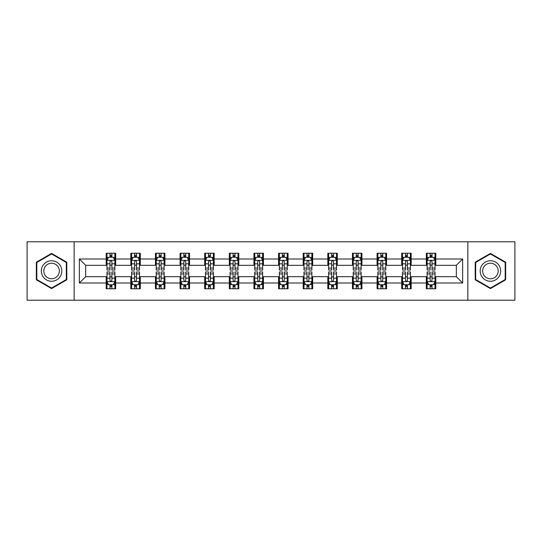 <?xml version="1.0" encoding="UTF-8"?>
<svg xmlns="http://www.w3.org/2000/svg" width="542" height="542" viewBox="0 0 542 542"><rect width="100%" height="100%" fill="white"/><g stroke="black" fill="none" stroke-linecap="round" stroke-linejoin="round"><path stroke-width="0.81" d="M467.854 300.207L514.9 300.207L514.9 241.793L467.854 241.793L467.854 300.207L74.146 300.207L74.146 241.793L27.1 241.793L27.1 300.207L74.146 300.207M467.854 241.793L74.146 241.793M435.809 259.001L435.809 253.243L426.337 253.243L426.337 259.001L411.182 259.001L411.182 253.243L401.71 253.243L401.71 259.001L386.554 259.001L386.554 253.243L377.083 253.243L377.083 259.001L361.927 259.001L361.927 253.243L352.456 253.243L352.456 259.001L337.3 259.001L337.3 253.243L327.829 253.243L327.829 259.001L312.673 259.001L312.673 253.243L303.202 253.243L303.202 259.001L288.053 259.001L288.053 253.243L278.574 253.243L278.574 259.001L263.426 259.001L263.426 253.243L253.947 253.243L253.947 259.001L238.798 259.001L238.798 253.243L229.327 253.243L229.327 259.001L214.171 259.001L214.171 253.243L204.7 253.243L204.7 259.001L189.544 259.001L189.544 253.243L180.073 253.243L180.073 259.001L164.917 259.001L164.917 253.243L155.446 253.243L155.446 259.001L140.29 259.001L140.29 253.243L130.818 253.243L130.818 259.001L115.663 259.001L115.663 253.243L106.191 253.243L106.191 259.001L79.356 259.001L79.356 282.999L85.67 276.684L106.191 276.684L106.191 288.757L115.663 288.757L115.663 276.684L130.818 276.684L130.818 288.757L140.29 288.757L140.29 276.684L155.446 276.684L155.446 288.757L164.917 288.757L164.917 276.684L180.073 276.684L180.073 288.757L189.544 288.757L189.544 276.684L204.7 276.684L204.7 288.757L214.171 288.757L214.171 276.684L229.327 276.684L229.327 288.757L238.798 288.757L238.798 276.684L253.947 276.684L253.947 288.757L263.426 288.757L263.426 276.684L278.574 276.684L278.574 288.757L288.053 288.757L288.053 276.684L303.202 276.684L303.202 288.757L312.673 288.757L312.673 276.684L327.829 276.684L327.829 288.757L337.3 288.757L337.3 276.684L352.456 276.684L352.456 288.757L361.927 288.757L361.927 276.684L377.083 276.684L377.083 288.757L386.554 288.757L386.554 276.684L401.71 276.684L401.71 288.757L411.182 288.757L411.182 276.684L426.337 276.684L426.337 288.757L435.809 288.757L435.809 276.684L456.33 276.684L456.33 265.316L435.809 265.316L435.809 259.001L462.644 259.001L462.644 282.999L435.809 282.999M426.337 282.999L411.182 282.999M401.71 282.999L386.554 282.999M377.083 282.999L361.927 282.999M352.456 282.999L337.3 282.999M327.829 282.999L312.673 282.999M303.202 282.999L288.053 282.999M278.574 282.999L263.426 282.999M253.947 282.999L238.798 282.999M229.327 282.999L214.171 282.999M204.7 282.999L189.544 282.999M180.073 282.999L164.917 282.999M155.446 282.999L140.29 282.999M130.818 282.999L115.663 282.999M106.191 282.999L79.356 282.999M426.337 259.001L426.337 265.316L411.182 265.316L411.182 259.001M401.71 259.001L401.71 265.316L386.554 265.316L386.554 259.001M377.083 259.001L377.083 265.316L361.927 265.316L361.927 259.001M352.456 259.001L352.456 265.316L337.3 265.316L337.3 259.001M327.829 259.001L327.829 265.316L312.673 265.316L312.673 259.001M303.202 259.001L303.202 265.316L288.053 265.316L288.053 259.001M278.574 259.001L278.574 265.316L263.426 265.316L263.426 259.001M253.947 259.001L253.947 265.316L238.798 265.316L238.798 259.001M229.327 259.001L229.327 265.316L214.171 265.316L214.171 259.001M204.7 259.001L204.7 265.316L189.544 265.316L189.544 259.001M180.073 259.001L180.073 265.316L164.917 265.316L164.917 259.001M155.446 259.001L155.446 265.316L140.29 265.316L140.29 259.001M130.818 259.001L130.818 265.316L115.663 265.316L115.663 259.001M106.191 259.001L106.191 265.316L85.67 265.316L79.356 259.001M85.67 265.316L85.67 276.684M462.644 282.999L456.33 276.684M456.33 265.316L462.644 259.001M106.191 257.186L106.977 257.186M109.979 257.186L111.876 257.186M114.87 257.186L115.663 257.186M106.191 265.16L106.977 265.16M109.979 265.16L111.876 265.16M114.87 265.16L115.663 265.16M106.191 276.84L106.977 276.84M109.979 276.84L111.876 276.84M114.87 276.84L115.663 276.84M106.191 284.814L106.977 284.814M109.979 284.814L111.876 284.814M114.87 284.814L115.663 284.814M130.818 276.84L131.604 276.84M134.606 276.84L136.503 276.84M139.497 276.84L140.29 276.84M130.818 284.814L131.604 284.814M134.606 284.814L136.503 284.814M139.497 284.814L140.29 284.814M130.818 257.186L131.604 257.186M134.606 257.186L136.503 257.186M139.497 257.186L140.29 257.186M130.818 265.16L131.604 265.16M134.606 265.16L136.503 265.16M139.497 265.16L140.29 265.16M155.446 276.84L156.231 276.84M159.233 276.84L161.13 276.84M164.124 276.84L164.917 276.84M155.446 284.814L156.231 284.814M159.233 284.814L161.13 284.814M164.124 284.814L164.917 284.814M155.446 257.186L156.231 257.186M159.233 257.186L161.13 257.186M164.124 257.186L164.917 257.186M155.446 265.16L156.231 265.16M159.233 265.16L161.13 265.16M164.124 265.16L164.917 265.16M180.073 276.84L180.859 276.84M183.86 276.84L185.75 276.84M188.752 276.84L189.544 276.84M180.073 284.814L180.859 284.814M183.86 284.814L185.75 284.814M188.752 284.814L189.544 284.814M180.073 257.186L180.859 257.186M183.86 257.186L185.75 257.186M188.752 257.186L189.544 257.186M180.073 265.16L180.859 265.16M183.86 265.16L185.75 265.16M188.752 265.16L189.544 265.16M204.7 276.84L205.486 276.84M208.487 276.84L210.377 276.84M213.379 276.84L214.171 276.84M204.7 284.814L205.486 284.814M208.487 284.814L210.377 284.814M213.379 284.814L214.171 284.814M204.7 257.186L205.486 257.186M208.487 257.186L210.377 257.186M213.379 257.186L214.171 257.186M204.7 265.16L205.486 265.16M208.487 265.16L210.377 265.16M213.379 265.16L214.171 265.16M229.327 276.84L230.113 276.84M233.114 276.84L235.004 276.84M238.006 276.84L238.798 276.84M229.327 284.814L230.113 284.814M233.114 284.814L235.004 284.814M238.006 284.814L238.798 284.814M229.327 257.186L230.113 257.186M233.114 257.186L235.004 257.186M238.006 257.186L238.798 257.186M229.327 265.16L230.113 265.16M233.114 265.16L235.004 265.16M238.006 265.16L238.798 265.16M253.947 276.84L254.74 276.84M257.741 276.84L259.632 276.84M262.633 276.84L263.426 276.84M253.947 284.814L254.74 284.814M257.741 284.814L259.632 284.814M262.633 284.814L263.426 284.814M253.947 257.186L254.74 257.186M257.741 257.186L259.632 257.186M262.633 257.186L263.426 257.186M253.947 265.16L254.74 265.16M257.741 265.16L259.632 265.16M262.633 265.16L263.426 265.16M278.574 276.84L279.367 276.84M282.368 276.84L284.259 276.84M287.26 276.84L288.053 276.84M278.574 284.814L279.367 284.814M282.368 284.814L284.259 284.814M287.26 284.814L288.053 284.814M278.574 257.186L279.367 257.186M282.368 257.186L284.259 257.186M287.26 257.186L288.053 257.186M278.574 265.16L279.367 265.16M282.368 265.16L284.259 265.16M287.26 265.16L288.053 265.16M303.202 276.84L303.994 276.84M306.996 276.84L308.886 276.84M311.887 276.84L312.673 276.84M303.202 284.814L303.994 284.814M306.996 284.814L308.886 284.814M311.887 284.814L312.673 284.814M303.202 257.186L303.994 257.186M306.996 257.186L308.886 257.186M311.887 257.186L312.673 257.186M303.202 265.16L303.994 265.16M306.996 265.16L308.886 265.16M311.887 265.16L312.673 265.16M327.829 276.84L328.621 276.84M331.623 276.84L333.513 276.84M336.514 276.84L337.3 276.84M327.829 284.814L328.621 284.814M331.623 284.814L333.513 284.814M336.514 284.814L337.3 284.814M327.829 257.186L328.621 257.186M331.623 257.186L333.513 257.186M336.514 257.186L337.3 257.186M327.829 265.16L328.621 265.16M331.623 265.16L333.513 265.16M336.514 265.16L337.3 265.16M352.456 276.84L353.248 276.84M356.25 276.84L358.14 276.84M361.141 276.84L361.927 276.84M352.456 284.814L353.248 284.814M356.25 284.814L358.14 284.814M361.141 284.814L361.927 284.814M352.456 257.186L353.248 257.186M356.25 257.186L358.14 257.186M361.141 257.186L361.927 257.186M352.456 265.16L353.248 265.16M356.25 265.16L358.14 265.16M361.141 265.16L361.927 265.16M377.083 276.84L377.876 276.84M380.87 276.84L382.767 276.84M385.768 276.84L386.554 276.84M377.083 284.814L377.876 284.814M380.87 284.814L382.767 284.814M385.768 284.814L386.554 284.814M377.083 257.186L377.876 257.186M380.87 257.186L382.767 257.186M385.768 257.186L386.554 257.186M377.083 265.16L377.876 265.16M380.87 265.16L382.767 265.16M385.768 265.16L386.554 265.16M401.71 276.84L402.503 276.84M405.497 276.84L407.394 276.84M410.396 276.84L411.182 276.84M401.71 284.814L402.503 284.814M405.497 284.814L407.394 284.814M410.396 284.814L411.182 284.814M401.71 257.186L402.503 257.186M405.497 257.186L407.394 257.186M410.396 257.186L411.182 257.186M401.71 265.16L402.503 265.16M405.497 265.16L407.394 265.16M410.396 265.16L411.182 265.16M426.337 276.84L427.13 276.84M430.124 276.84L432.021 276.84M435.023 276.84L435.809 276.84M426.337 284.814L427.13 284.814M430.124 284.814L432.021 284.814M435.023 284.814L435.809 284.814M426.337 257.186L427.13 257.186M430.124 257.186L432.021 257.186M435.023 257.186L435.809 257.186M426.337 265.16L427.13 265.16M430.124 265.16L432.021 265.16M435.023 265.16L435.809 265.16M51.571 288.588L66.801 279.794L66.801 262.206L51.571 253.412L36.334 262.206L36.334 279.794L51.571 288.588M505.666 262.206L490.429 253.412L475.198 262.206L475.198 279.794L490.429 288.588L505.666 279.794L505.666 262.206M111.876 255.296L109.979 255.296M114.87 268.073L111.876 268.073L111.876 270.052L114.87 270.052L114.87 260.424L113.292 257.267L108.556 257.267L106.977 260.424L106.977 270.052L109.979 270.052L109.979 268.073L106.977 268.073M106.977 260.424L106.977 253.243M114.87 260.424L114.87 253.243M109.979 257.267L109.979 253.243M111.876 253.243L111.876 257.267M111.876 268.073L111.876 261.61C111.245 260.39 110.609 260.39 109.979 261.61L109.979 268.073M109.979 286.704L111.876 286.704M106.977 273.927L109.979 273.927L109.979 271.948L106.977 271.948L106.977 281.576L108.556 284.733L113.292 284.733L114.87 281.576L114.87 271.948L111.876 271.948L111.876 273.927L114.87 273.927M114.87 281.576L114.87 288.757M106.977 281.576L106.977 288.757M111.876 284.733L111.876 288.757M109.979 288.757L109.979 284.733M109.979 273.927L109.979 280.39C110.609 281.61 111.239 281.61 111.876 280.39L111.876 273.927M60.453 276.129A10.264 10.264 0 0 0 56.7 262.111A10.264 10.264 0 0 0 42.682 265.871A10.264 10.264 0 0 0 46.436 279.889A10.264 10.264 0 0 0 60.453 276.129M58.299 274.882A7.771 7.771 0 0 0 55.453 264.272A7.771 7.771 0 0 0 44.844 267.118A7.771 7.771 0 0 0 47.682 277.728A7.771 7.771 0 0 0 58.299 274.882M36.809 279.523L36.809 262.477L51.571 253.954L66.327 262.477L66.327 279.523L51.571 288.046L36.809 279.523M490.429 260.736A10.264 10.264 0 0 0 480.171 271A10.264 10.264 0 0 0 490.429 281.264A10.264 10.264 0 0 0 500.693 271A10.264 10.264 0 0 0 490.429 260.736M490.429 263.229A7.771 7.771 0 0 0 482.665 271A7.771 7.771 0 0 0 490.429 278.771A7.771 7.771 0 0 0 498.2 271A7.771 7.771 0 0 0 490.429 263.229M505.191 279.523L490.429 288.046L475.673 279.523L475.673 262.477L490.429 253.954L505.191 262.477L505.191 279.523M136.503 255.296L134.606 255.296M139.497 268.073L136.503 268.073L136.503 270.052L139.497 270.052L139.497 260.424L137.919 257.267L133.183 257.267L131.604 260.424L131.604 270.052L134.606 270.052L134.606 268.073L131.604 268.073M131.604 260.424L131.604 253.243M139.497 260.424L139.497 253.243M134.606 257.267L134.606 253.243M136.503 253.243L136.503 257.267M136.503 268.073L136.503 261.61C135.866 260.39 135.236 260.39 134.606 261.61L134.606 268.073M161.13 255.296L159.233 255.296M164.124 268.073L161.13 268.073L161.13 270.052L164.124 270.052L164.124 260.424L162.546 257.267L157.81 257.267L156.231 260.424L156.231 270.052L159.233 270.052L159.233 268.073L156.231 268.073M156.231 260.424L156.231 253.243M164.124 260.424L164.124 253.243M159.233 257.267L159.233 253.243M161.13 253.243L161.13 257.267M161.13 268.073L161.13 261.61C160.493 260.39 159.863 260.39 159.233 261.61L159.233 268.073M134.606 286.704L136.503 286.704M131.604 273.927L134.606 273.927L134.606 271.948L131.604 271.948L131.604 281.576L133.183 284.733L137.919 284.733L139.497 281.576L139.497 271.948L136.503 271.948L136.503 273.927L139.497 273.927M139.497 281.576L139.497 288.757M131.604 281.576L131.604 288.757M136.503 284.733L136.503 288.757M134.606 288.757L134.606 284.733M134.606 273.927L134.606 280.39C135.236 281.61 135.866 281.61 136.503 280.39L136.503 273.927M159.233 286.704L161.13 286.704M156.231 273.927L159.233 273.927L159.233 271.948L156.231 271.948L156.231 281.576L157.81 284.733L162.546 284.733L164.124 281.576L164.124 271.948L161.13 271.948L161.13 273.927L164.124 273.927M164.124 281.576L164.124 288.757M156.231 281.576L156.231 288.757M161.13 284.733L161.13 288.757M159.233 288.757L159.233 284.733M159.233 273.927L159.233 280.39C159.863 281.61 160.493 281.61 161.13 280.39L161.13 273.927M185.75 255.296L183.86 255.296M188.752 268.073L185.75 268.073L185.75 270.052L188.752 270.052L188.752 260.424L187.173 257.267L182.437 257.267L180.859 260.424L180.859 270.052L183.86 270.052L183.86 268.073L180.859 268.073M180.859 260.424L180.859 253.243M188.752 260.424L188.752 253.243M183.86 257.267L183.86 253.243M185.75 253.243L185.75 257.267M185.75 268.073L185.75 261.61C185.12 260.39 184.49 260.39 183.86 261.61L183.86 268.073M210.377 255.296L208.487 255.296M213.379 268.073L210.377 268.073L210.377 270.052L213.379 270.052L213.379 260.424L211.8 257.267L207.064 257.267L205.486 260.424L205.486 270.052L208.487 270.052L208.487 268.073L205.486 268.073M205.486 260.424L205.486 253.243M213.379 260.424L213.379 253.243M208.487 257.267L208.487 253.243M210.377 253.243L210.377 257.267M210.377 268.073L210.377 261.61C209.747 260.39 209.117 260.39 208.487 261.61L208.487 268.073M235.004 255.296L233.114 255.296M238.006 268.073L235.004 268.073L235.004 270.052L238.006 270.052L238.006 260.424L236.427 257.267L231.691 257.267L230.113 260.424L230.113 270.052L233.114 270.052L233.114 268.073L230.113 268.073M230.113 260.424L230.113 253.243M238.006 260.424L238.006 253.243M233.114 257.267L233.114 253.243M235.004 253.243L235.004 257.267M235.004 268.073L235.004 261.61C234.374 260.39 233.744 260.39 233.114 261.61L233.114 268.073M183.86 286.704L185.75 286.704M180.859 273.927L183.86 273.927L183.86 271.948L180.859 271.948L180.859 281.576L182.437 284.733L187.173 284.733L188.752 281.576L188.752 271.948L185.75 271.948L185.75 273.927L188.752 273.927M188.752 281.576L188.752 288.757M180.859 281.576L180.859 288.757M185.75 284.733L185.75 288.757M183.86 288.757L183.86 284.733M183.86 273.927L183.86 280.39C184.49 281.61 185.12 281.61 185.75 280.39L185.75 273.927M208.487 286.704L210.377 286.704M205.486 273.927L208.487 273.927L208.487 271.948L205.486 271.948L205.486 281.576L207.064 284.733L211.8 284.733L213.379 281.576L213.379 271.948L210.377 271.948L210.377 273.927L213.379 273.927M213.379 281.576L213.379 288.757M205.486 281.576L205.486 288.757M210.377 284.733L210.377 288.757M208.487 288.757L208.487 284.733M208.487 273.927L208.487 280.39C209.117 281.61 209.747 281.61 210.377 280.39L210.377 273.927M233.114 286.704L235.004 286.704M230.113 273.927L233.114 273.927L233.114 271.948L230.113 271.948L230.113 281.576L231.691 284.733L236.427 284.733L238.006 281.576L238.006 271.948L235.004 271.948L235.004 273.927L238.006 273.927M238.006 281.576L238.006 288.757M230.113 281.576L230.113 288.757M235.004 284.733L235.004 288.757M233.114 288.757L233.114 284.733M233.114 273.927L233.114 280.39C233.744 281.61 234.374 281.61 235.004 280.39L235.004 273.927M257.741 286.704L259.632 286.704M254.74 273.927L257.741 273.927L257.741 271.948L254.74 271.948L254.74 281.576L256.319 284.733L261.054 284.733L262.633 281.576L262.633 271.948L259.632 271.948L259.632 273.927L262.633 273.927M262.633 281.576L262.633 288.757M254.74 281.576L254.74 288.757M259.632 284.733L259.632 288.757M257.741 288.757L257.741 284.733M257.741 273.927L257.741 280.39C258.371 281.61 259.001 281.61 259.632 280.39L259.632 273.927M282.368 286.704L284.259 286.704M279.367 273.927L282.368 273.927L282.368 271.948L279.367 271.948L279.367 281.576L280.946 284.733L285.681 284.733L287.26 281.576L287.26 271.948L284.259 271.948L284.259 273.927L287.26 273.927M287.26 281.576L287.26 288.757M279.367 281.576L279.367 288.757M284.259 284.733L284.259 288.757M282.368 288.757L282.368 284.733M282.368 273.927L282.368 280.39C282.999 281.61 283.629 281.61 284.259 280.39L284.259 273.927M306.996 286.704L308.886 286.704M303.994 273.927L306.996 273.927L306.996 271.948L303.994 271.948L303.994 281.576L305.573 284.733L310.309 284.733L311.887 281.576L311.887 271.948L308.886 271.948L308.886 273.927L311.887 273.927M311.887 281.576L311.887 288.757M303.994 281.576L303.994 288.757M308.886 284.733L308.886 288.757M306.996 288.757L306.996 284.733M306.996 273.927L306.996 280.39C307.626 281.61 308.256 281.61 308.886 280.39L308.886 273.927M331.623 286.704L333.513 286.704M328.621 273.927L331.623 273.927L331.623 271.948L328.621 271.948L328.621 281.576L330.2 284.733L334.936 284.733L336.514 281.576L336.514 271.948L333.513 271.948L333.513 273.927L336.514 273.927M336.514 281.576L336.514 288.757M328.621 281.576L328.621 288.757M333.513 284.733L333.513 288.757M331.623 288.757L331.623 284.733M331.623 273.927L331.623 280.39C332.253 281.61 332.883 281.61 333.513 280.39L333.513 273.927M356.25 286.704L358.14 286.704M353.248 273.927L356.25 273.927L356.25 271.948L353.248 271.948L353.248 281.576L354.827 284.733L359.563 284.733L361.141 281.576L361.141 271.948L358.14 271.948L358.14 273.927L361.141 273.927M361.141 281.576L361.141 288.757M353.248 281.576L353.248 288.757M358.14 284.733L358.14 288.757M356.25 288.757L356.25 284.733M356.25 273.927L356.25 280.39C356.88 281.61 357.51 281.61 358.14 280.39L358.14 273.927M380.87 286.704L382.767 286.704M377.876 273.927L380.87 273.927L380.87 271.948L377.876 271.948L377.876 281.576L379.454 284.733L384.19 284.733L385.768 281.576L385.768 271.948L382.767 271.948L382.767 273.927L385.768 273.927M385.768 281.576L385.768 288.757M377.876 281.576L377.876 288.757M382.767 284.733L382.767 288.757M380.87 288.757L380.87 284.733M380.87 273.927L380.87 280.39C381.507 281.61 382.137 281.61 382.767 280.39L382.767 273.927M259.632 255.296L257.741 255.296M262.633 268.073L259.632 268.073L259.632 270.052L262.633 270.052L262.633 260.424L261.054 257.267L256.319 257.267L254.74 260.424L254.74 270.052L257.741 270.052L257.741 268.073L254.74 268.073M254.74 260.424L254.74 253.243M262.633 260.424L262.633 253.243M257.741 257.267L257.741 253.243M259.632 253.243L259.632 257.267M259.632 268.073L259.632 261.61C259.001 260.39 258.371 260.39 257.741 261.61L257.741 268.073M284.259 255.296L282.368 255.296M287.26 268.073L284.259 268.073L284.259 270.052L287.26 270.052L287.26 260.424L285.681 257.267L280.946 257.267L279.367 260.424L279.367 270.052L282.368 270.052L282.368 268.073L279.367 268.073M279.367 260.424L279.367 253.243M287.26 260.424L287.26 253.243M282.368 257.267L282.368 253.243M284.259 253.243L284.259 257.267M284.259 268.073L284.259 261.61C283.629 260.39 282.999 260.39 282.368 261.61L282.368 268.073M308.886 255.296L306.996 255.296M311.887 268.073L308.886 268.073L308.886 270.052L311.887 270.052L311.887 260.424L310.309 257.267L305.573 257.267L303.994 260.424L303.994 270.052L306.996 270.052L306.996 268.073L303.994 268.073M303.994 260.424L303.994 253.243M311.887 260.424L311.887 253.243M306.996 257.267L306.996 253.243M308.886 253.243L308.886 257.267M308.886 268.073L308.886 261.61C308.256 260.39 307.626 260.39 306.996 261.61L306.996 268.073M333.513 255.296L331.623 255.296M336.514 268.073L333.513 268.073L333.513 270.052L336.514 270.052L336.514 260.424L334.936 257.267L330.2 257.267L328.621 260.424L328.621 270.052L331.623 270.052L331.623 268.073L328.621 268.073M328.621 260.424L328.621 253.243M336.514 260.424L336.514 253.243M331.623 257.267L331.623 253.243M333.513 253.243L333.513 257.267M333.513 268.073L333.513 261.61C332.883 260.39 332.253 260.39 331.623 261.61L331.623 268.073M358.14 255.296L356.25 255.296M361.141 268.073L358.14 268.073L358.14 270.052L361.141 270.052L361.141 260.424L359.563 257.267L354.827 257.267L353.248 260.424L353.248 270.052L356.25 270.052L356.25 268.073L353.248 268.073M353.248 260.424L353.248 253.243M361.141 260.424L361.141 253.243M356.25 257.267L356.25 253.243M358.14 253.243L358.14 257.267M358.14 268.073L358.14 261.61C357.51 260.39 356.88 260.39 356.25 261.61L356.25 268.073M382.767 255.296L380.87 255.296M385.768 268.073L382.767 268.073L382.767 270.052L385.768 270.052L385.768 260.424L384.19 257.267L379.454 257.267L377.876 260.424L377.876 270.052L380.87 270.052L380.87 268.073L377.876 268.073M377.876 260.424L377.876 253.243M385.768 260.424L385.768 253.243M380.87 257.267L380.87 253.243M382.767 253.243L382.767 257.267M382.767 268.073L382.767 261.61C382.137 260.39 381.507 260.39 380.87 261.61L380.87 268.073M407.394 255.296L405.497 255.296M410.396 268.073L407.394 268.073L407.394 270.052L410.396 270.052L410.396 260.424L408.817 257.267L404.081 257.267L402.503 260.424L402.503 270.052L405.497 270.052L405.497 268.073L402.503 268.073M402.503 260.424L402.503 253.243M410.396 260.424L410.396 253.243M405.497 257.267L405.497 253.243M407.394 253.243L407.394 257.267M407.394 268.073L407.394 261.61C406.764 260.39 406.134 260.39 405.497 261.61L405.497 268.073M405.497 286.704L407.394 286.704M402.503 273.927L405.497 273.927L405.497 271.948L402.503 271.948L402.503 281.576L404.081 284.733L408.817 284.733L410.396 281.576L410.396 271.948L407.394 271.948L407.394 273.927L410.396 273.927M410.396 281.576L410.396 288.757M402.503 281.576L402.503 288.757M407.394 284.733L407.394 288.757M405.497 288.757L405.497 284.733M405.497 273.927L405.497 280.39C406.134 281.61 406.764 281.61 407.394 280.39L407.394 273.927M432.021 255.296L430.124 255.296M435.023 268.073L432.021 268.073L432.021 270.052L435.023 270.052L435.023 260.424L433.444 257.267L428.708 257.267L427.13 260.424L427.13 270.052L430.124 270.052L430.124 268.073L427.13 268.073M427.13 260.424L427.13 253.243M435.023 260.424L435.023 253.243M430.124 257.267L430.124 253.243M432.021 253.243L432.021 257.267M432.021 268.073L432.021 261.61C431.391 260.39 430.761 260.39 430.124 261.61L430.124 268.073M430.124 286.704L432.021 286.704M427.13 273.927L430.124 273.927L430.124 271.948L427.13 271.948L427.13 281.576L428.708 284.733L433.444 284.733L435.023 281.576L435.023 271.948L432.021 271.948L432.021 273.927L435.023 273.927M435.023 281.576L435.023 288.757M427.13 281.576L427.13 288.757M432.021 284.733L432.021 288.757M430.124 288.757L430.124 284.733M430.124 273.927L430.124 280.39C430.754 281.61 431.391 281.61 432.021 280.39L432.021 273.927M114.836 260.343L107.018 260.343M106.977 257.457L108.461 257.457M113.386 257.457L114.87 257.457M109.979 263.839L106.977 263.839M114.87 263.839L111.876 263.839M111.876 256.298L109.979 256.298M107.018 281.657L114.836 281.657M114.87 284.543L113.386 284.543M108.461 284.543L106.977 284.543M111.876 278.161L114.87 278.161M106.977 278.161L109.979 278.161M109.979 285.702L111.876 285.702M139.457 260.343L131.645 260.343M131.604 257.457L133.088 257.457M138.014 257.457L139.497 257.457M134.606 263.839L131.604 263.839M139.497 263.839L136.503 263.839M136.503 256.298L134.606 256.298M164.084 260.343L156.272 260.343M156.231 257.457L157.715 257.457M162.641 257.457L164.124 257.457M159.233 263.839L156.231 263.839M164.124 263.839L161.13 263.839M161.13 256.298L159.233 256.298M131.645 281.657L139.457 281.657M139.497 284.543L138.014 284.543M133.088 284.543L131.604 284.543M136.503 278.161L139.497 278.161M131.604 278.161L134.606 278.161M134.606 285.702L136.503 285.702M156.272 281.657L164.084 281.657M164.124 284.543L162.641 284.543M157.715 284.543L156.231 284.543M161.13 278.161L164.124 278.161M156.231 278.161L159.233 278.161M159.233 285.702L161.13 285.702M188.711 260.343L180.899 260.343M180.859 257.457L182.342 257.457M187.268 257.457L188.752 257.457M183.86 263.839L180.859 263.839M188.752 263.839L185.75 263.839M185.75 256.298L183.86 256.298M213.338 260.343L205.526 260.343M205.486 257.457L206.969 257.457M211.895 257.457L213.379 257.457M208.487 263.839L205.486 263.839M213.379 263.839L210.377 263.839M210.377 256.298L208.487 256.298M237.965 260.343L230.154 260.343M230.113 257.457L231.597 257.457M236.522 257.457L238.006 257.457M233.114 263.839L230.113 263.839M238.006 263.839L235.004 263.839M235.004 256.298L233.114 256.298M180.899 281.657L188.711 281.657M188.752 284.543L187.268 284.543M182.342 284.543L180.859 284.543M185.75 278.161L188.752 278.161M180.859 278.161L183.86 278.161M183.86 285.702L185.75 285.702M205.526 281.657L213.338 281.657M213.379 284.543L211.895 284.543M206.969 284.543L205.486 284.543M210.377 278.161L213.379 278.161M205.486 278.161L208.487 278.161M208.487 285.702L210.377 285.702M230.154 281.657L237.965 281.657M238.006 284.543L236.522 284.543M231.597 284.543L230.113 284.543M235.004 278.161L238.006 278.161M230.113 278.161L233.114 278.161M233.114 285.702L235.004 285.702M254.781 281.657L262.592 281.657M262.633 284.543L261.149 284.543M256.224 284.543L254.74 284.543M259.632 278.161L262.633 278.161M254.74 278.161L257.741 278.161M257.741 285.702L259.632 285.702M279.408 281.657L287.219 281.657M287.26 284.543L285.776 284.543M280.851 284.543L279.367 284.543M284.259 278.161L287.26 278.161M279.367 278.161L282.368 278.161M282.368 285.702L284.259 285.702M304.035 281.657L311.846 281.657M311.887 284.543L310.403 284.543M305.478 284.543L303.994 284.543M308.886 278.161L311.887 278.161M303.994 278.161L306.996 278.161M306.996 285.702L308.886 285.702M328.662 281.657L336.474 281.657M336.514 284.543L335.031 284.543M330.105 284.543L328.621 284.543M333.513 278.161L336.514 278.161M328.621 278.161L331.623 278.161M331.623 285.702L333.513 285.702M353.289 281.657L361.101 281.657M361.141 284.543L359.658 284.543M354.732 284.543L353.248 284.543M358.14 278.161L361.141 278.161M353.248 278.161L356.25 278.161M356.25 285.702L358.14 285.702M377.916 281.657L385.728 281.657M385.768 284.543L384.285 284.543M379.359 284.543L377.876 284.543M382.767 278.161L385.768 278.161M377.876 278.161L380.87 278.161M380.87 285.702L382.767 285.702M262.592 260.343L254.781 260.343M254.74 257.457L256.224 257.457M261.149 257.457L262.633 257.457M257.741 263.839L254.74 263.839M262.633 263.839L259.632 263.839M259.632 256.298L257.741 256.298M287.219 260.343L279.408 260.343M279.367 257.457L280.851 257.457M285.776 257.457L287.26 257.457M282.368 263.839L279.367 263.839M287.26 263.839L284.259 263.839M284.259 256.298L282.368 256.298M311.846 260.343L304.035 260.343M303.994 257.457L305.478 257.457M310.403 257.457L311.887 257.457M306.996 263.839L303.994 263.839M311.887 263.839L308.886 263.839M308.886 256.298L306.996 256.298M336.474 260.343L328.662 260.343M328.621 257.457L330.105 257.457M335.031 257.457L336.514 257.457M331.623 263.839L328.621 263.839M336.514 263.839L333.513 263.839M333.513 256.298L331.623 256.298M361.101 260.343L353.289 260.343M353.248 257.457L354.732 257.457M359.658 257.457L361.141 257.457M356.25 263.839L353.248 263.839M361.141 263.839L358.14 263.839M358.14 256.298L356.25 256.298M385.728 260.343L377.916 260.343M377.876 257.457L379.359 257.457M384.285 257.457L385.768 257.457M380.87 263.839L377.876 263.839M385.768 263.839L382.767 263.839M382.767 256.298L380.87 256.298M410.355 260.343L402.543 260.343M402.503 257.457L403.986 257.457M408.912 257.457L410.396 257.457M405.497 263.839L402.503 263.839M410.396 263.839L407.394 263.839M407.394 256.298L405.497 256.298M402.543 281.657L410.355 281.657M410.396 284.543L408.912 284.543M403.986 284.543L402.503 284.543M407.394 278.161L410.396 278.161M402.503 278.161L405.497 278.161M405.497 285.702L407.394 285.702M434.982 260.343L427.164 260.343M427.13 257.457L428.614 257.457M433.539 257.457L435.023 257.457M430.124 263.839L427.13 263.839M435.023 263.839L432.021 263.839M432.021 256.298L430.124 256.298M427.164 281.657L434.982 281.657M435.023 284.543L433.539 284.543M428.614 284.543L427.13 284.543M432.021 278.161L435.023 278.161M427.13 278.161L430.124 278.161M430.124 285.702L432.021 285.702"/></g></svg>
